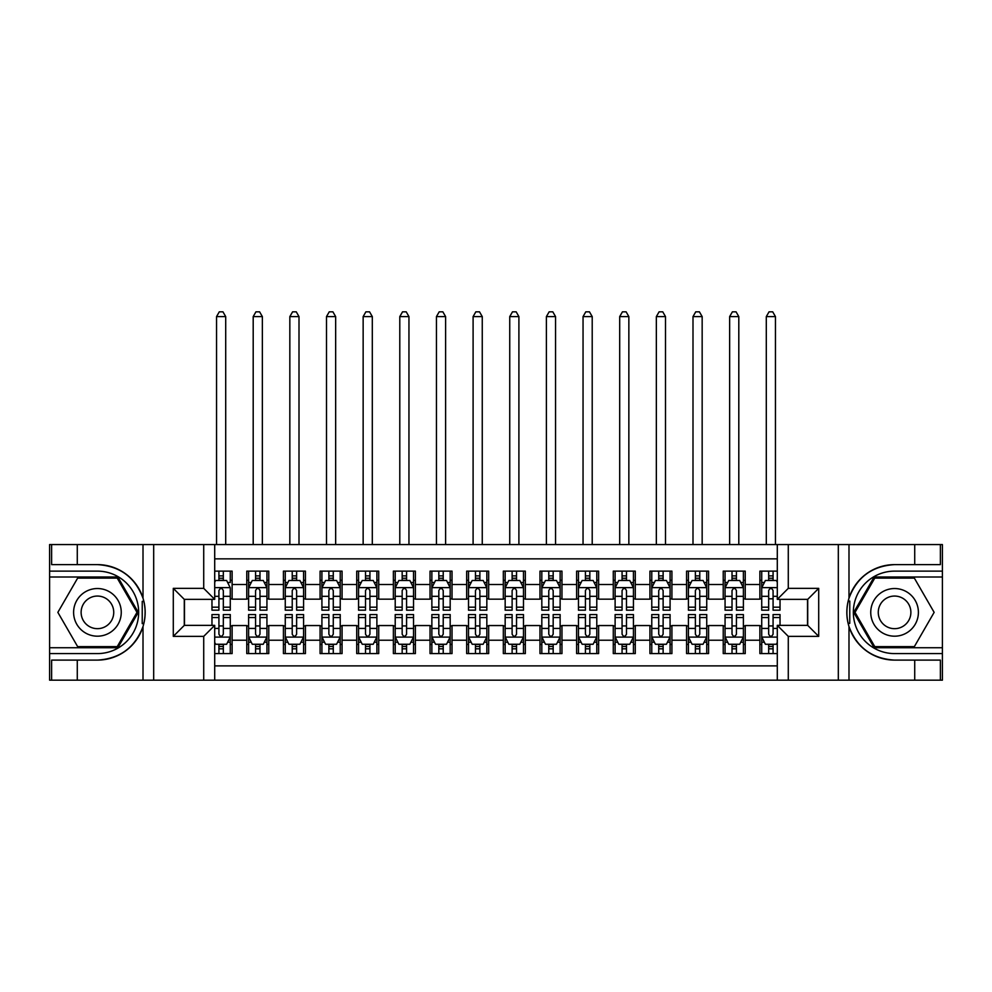 <?xml version="1.0" encoding="UTF-8"?>
<svg xmlns="http://www.w3.org/2000/svg" width="992" height="992" viewBox="0 0 992 992"><rect width="100%" height="100%" fill="white"/><g stroke="black" fill="none" stroke-linecap="round" stroke-linejoin="round"><path stroke-width="1.49" d="M214.706 680.165L777.294 680.165L777.294 625.369L807.711 625.369L807.711 599.354L777.294 599.354L777.294 544.558L214.706 544.558L214.706 599.354L184.289 599.354L184.289 625.369L214.706 625.369L214.706 680.165L77.277 680.165L77.277 660.102L97.427 660.102A47.74 47.74 0 0 0 143.009 626.547C145.812 617.098 145.812 607.65 143.009 598.188A47.74 47.74 0 0 0 97.427 564.622L77.277 564.622L77.277 544.558L49.6 544.558L49.6 647.726L117.85 647.726L138.272 612.362L117.85 576.997L49.6 576.997M777.294 571.132L759.884 571.132L759.884 584.511L745.228 584.511L745.228 599.168L759.884 599.168L759.884 584.511M745.228 584.511L745.228 571.132L723.23 571.132L723.23 584.511L708.573 584.511L708.573 599.168L723.23 599.168L723.23 584.511M708.573 584.511L708.573 571.132L686.576 571.132L686.576 584.511L671.919 584.511L671.919 599.168L686.576 599.168L686.576 584.511M671.919 584.511L671.919 571.132L649.934 571.132L649.934 584.511L635.277 584.511L635.277 599.168L649.934 599.168L649.934 584.511M635.277 584.511L635.277 571.132L613.279 571.132L613.279 584.511L598.622 584.511L598.622 599.168L613.279 599.168L613.279 584.511M598.622 584.511L598.622 571.132L576.625 571.132L576.625 584.511L561.968 584.511L561.968 599.168L576.625 599.168L576.625 584.511M561.968 584.511L561.968 571.132L539.983 571.132L539.983 584.511L525.326 584.511L525.326 599.168L539.983 599.168L539.983 584.511M525.326 584.511L525.326 571.132L503.328 571.132L503.328 584.511L488.672 584.511L488.672 599.168L503.328 599.168L503.328 584.511M488.672 584.511L488.672 571.132L466.674 571.132L466.674 584.511L452.017 584.511L452.017 599.168L466.674 599.168L466.674 584.511M452.017 584.511L452.017 571.132L430.032 571.132L430.032 584.511L415.375 584.511L415.375 599.168L430.032 599.168L430.032 584.511M415.375 584.511L415.375 571.132L393.378 571.132L393.378 584.511L378.721 584.511L378.721 599.168L393.378 599.168L393.378 584.511M378.721 584.511L378.721 571.132L356.723 571.132L356.723 584.511L342.066 584.511L342.066 599.168L356.723 599.168L356.723 584.511M342.066 584.511L342.066 571.132L320.081 571.132L320.081 584.511L305.424 584.511L305.424 599.168L320.081 599.168L320.081 584.511M305.424 584.511L305.424 571.132L283.427 571.132L283.427 584.511L268.77 584.511L268.77 599.168L283.427 599.168L283.427 584.511M268.77 584.511L268.77 571.132L246.772 571.132L246.772 599.168L232.116 599.168L232.116 571.132L214.706 571.132M214.706 653.592L232.116 653.592L232.116 625.555L246.772 625.555L246.772 653.592L268.77 653.592L268.77 625.555L283.427 625.555L283.427 640.224L268.77 640.224M283.427 640.224L283.427 653.592L305.424 653.592L305.424 625.555L320.081 625.555L320.081 640.224L305.424 640.224M320.081 640.224L320.081 653.592L342.066 653.592L342.066 625.555L356.723 625.555L356.723 640.224L342.066 640.224M356.723 640.224L356.723 653.592L378.721 653.592L378.721 625.555L393.378 625.555L393.378 640.224L378.721 640.224M393.378 640.224L393.378 653.592L415.375 653.592L415.375 625.555L430.032 625.555L430.032 640.224L415.375 640.224M430.032 640.224L430.032 653.592L452.017 653.592L452.017 625.555L466.674 625.555L466.674 640.224L452.017 640.224M466.674 640.224L466.674 653.592L488.672 653.592L488.672 625.555L503.328 625.555L503.328 640.224L488.672 640.224M503.328 640.224L503.328 653.592L525.326 653.592L525.326 625.555L539.983 625.555L539.983 640.224L525.326 640.224M539.983 640.224L539.983 653.592L561.968 653.592L561.968 625.555L576.625 625.555L576.625 640.224L561.968 640.224M576.625 640.224L576.625 653.592L598.622 653.592L598.622 625.555L613.279 625.555L613.279 640.224L598.622 640.224M613.279 640.224L613.279 653.592L635.277 653.592L635.277 625.555L649.934 625.555L649.934 640.224L635.277 640.224M649.934 640.224L649.934 653.592L671.919 653.592L671.919 625.555L686.576 625.555L686.576 640.224L671.919 640.224M686.576 640.224L686.576 653.592L708.573 653.592L708.573 625.555L723.23 625.555L723.23 640.224L708.573 640.224M723.23 640.224L723.23 653.592L745.228 653.592L745.228 625.555L759.884 625.555L759.884 640.224L745.228 640.224M777.294 558.856L214.706 558.856M214.706 665.88L777.294 665.88M759.884 640.224L759.884 653.592L777.294 653.592M184.475 599.354L184.475 625.369M807.525 625.369L807.525 599.354M218.922 580.295L223.324 580.295M230.28 580.295L232.116 580.295M218.922 598.808L223.324 598.808M230.28 598.808L232.116 598.808M218.922 625.927L223.324 625.927M230.28 625.927L232.116 625.927M218.922 644.428L223.324 644.428M230.28 644.428L232.116 644.428M246.772 598.808L248.608 598.808M255.576 598.808L259.978 598.808M266.935 598.808L268.77 598.808M246.772 580.295L248.608 580.295M255.576 580.295L259.978 580.295M266.935 580.295L268.77 580.295M246.772 625.927L248.608 625.927M255.576 625.927L259.978 625.927M266.935 625.927L268.77 625.927M246.772 644.428L248.608 644.428M255.576 644.428L259.978 644.428M266.935 644.428L268.77 644.428M283.427 625.927L285.262 625.927M292.231 625.927L296.62 625.927M303.589 625.927L305.424 625.927M283.427 644.428L285.262 644.428M292.231 644.428L296.62 644.428M303.589 644.428L305.424 644.428M283.427 580.295L285.262 580.295M292.231 580.295L296.62 580.295M303.589 580.295L305.424 580.295M283.427 598.808L285.262 598.808M292.231 598.808L296.62 598.808M303.589 598.808L305.424 598.808M320.081 625.927L321.916 625.927M328.873 625.927L333.275 625.927M340.231 625.927L342.066 625.927M320.081 644.428L321.916 644.428M328.873 644.428L333.275 644.428M340.231 644.428L342.066 644.428M320.081 580.295L321.916 580.295M328.873 580.295L333.275 580.295M340.231 580.295L342.066 580.295M320.081 598.808L321.916 598.808M328.873 598.808L333.275 598.808M340.231 598.808L342.066 598.808M356.723 625.927L358.558 625.927M365.527 625.927L369.929 625.927M376.886 625.927L378.721 625.927M356.723 644.428L358.558 644.428M365.527 644.428L369.929 644.428M376.886 644.428L378.721 644.428M356.723 580.295L358.558 580.295M365.527 580.295L369.929 580.295M376.886 580.295L378.721 580.295M356.723 598.808L358.558 598.808M365.527 598.808L369.929 598.808M376.886 598.808L378.721 598.808M393.378 625.927L395.213 625.927M402.169 625.927L406.571 625.927M413.54 625.927L415.375 625.927M393.378 644.428L395.213 644.428M402.169 644.428L406.571 644.428M413.54 644.428L415.375 644.428M393.378 580.295L395.213 580.295M402.169 580.295L406.571 580.295M413.54 580.295L415.375 580.295M393.378 598.808L395.213 598.808M402.169 598.808L406.571 598.808M413.54 598.808L415.375 598.808M430.032 625.927L431.867 625.927M438.824 625.927L443.226 625.927M450.182 625.927L452.017 625.927M430.032 644.428L431.867 644.428M438.824 644.428L443.226 644.428M450.182 644.428L452.017 644.428M430.032 580.295L431.867 580.295M438.824 580.295L443.226 580.295M450.182 580.295L452.017 580.295M430.032 598.808L431.867 598.808M438.824 598.808L443.226 598.808M450.182 598.808L452.017 598.808M466.674 625.927L468.509 625.927M475.478 625.927L479.88 625.927M486.836 625.927L488.672 625.927M466.674 644.428L468.509 644.428M475.478 644.428L479.88 644.428M486.836 644.428L488.672 644.428M466.674 580.295L468.509 580.295M475.478 580.295L479.88 580.295M486.836 580.295L488.672 580.295M466.674 598.808L468.509 598.808M475.478 598.808L479.88 598.808M486.836 598.808L488.672 598.808M503.328 625.927L505.164 625.927M512.12 625.927L516.522 625.927M523.491 625.927L525.326 625.927M503.328 644.428L505.164 644.428M512.12 644.428L516.522 644.428M523.491 644.428L525.326 644.428M503.328 580.295L505.164 580.295M512.12 580.295L516.522 580.295M523.491 580.295L525.326 580.295M503.328 598.808L505.164 598.808M512.12 598.808L516.522 598.808M523.491 598.808L525.326 598.808M539.983 625.927L541.818 625.927M548.774 625.927L553.176 625.927M560.133 625.927L561.968 625.927M539.983 644.428L541.818 644.428M548.774 644.428L553.176 644.428M560.133 644.428L561.968 644.428M539.983 580.295L541.818 580.295M548.774 580.295L553.176 580.295M560.133 580.295L561.968 580.295M539.983 598.808L541.818 598.808M548.774 598.808L553.176 598.808M560.133 598.808L561.968 598.808M576.625 625.927L578.46 625.927M585.429 625.927L589.831 625.927M596.787 625.927L598.622 625.927M576.625 644.428L578.46 644.428M585.429 644.428L589.831 644.428M596.787 644.428L598.622 644.428M576.625 580.295L578.46 580.295M585.429 580.295L589.831 580.295M596.787 580.295L598.622 580.295M576.625 598.808L578.46 598.808M585.429 598.808L589.831 598.808M596.787 598.808L598.622 598.808M613.279 625.927L615.114 625.927M622.071 625.927L626.473 625.927M633.442 625.927L635.277 625.927M613.279 644.428L615.114 644.428M622.071 644.428L626.473 644.428M633.442 644.428L635.277 644.428M613.279 580.295L615.114 580.295M622.071 580.295L626.473 580.295M633.442 580.295L635.277 580.295M613.279 598.808L615.114 598.808M622.071 598.808L626.473 598.808M633.442 598.808L635.277 598.808M649.934 625.927L651.769 625.927M658.725 625.927L663.127 625.927M670.084 625.927L671.919 625.927M649.934 644.428L651.769 644.428M658.725 644.428L663.127 644.428M670.084 644.428L671.919 644.428M649.934 580.295L651.769 580.295M658.725 580.295L663.127 580.295M670.084 580.295L671.919 580.295M649.934 598.808L651.769 598.808M658.725 598.808L663.127 598.808M670.084 598.808L671.919 598.808M686.576 625.927L688.411 625.927M695.38 625.927L699.769 625.927M706.738 625.927L708.573 625.927M686.576 644.428L688.411 644.428M695.38 644.428L699.769 644.428M706.738 644.428L708.573 644.428M686.576 580.295L688.411 580.295M695.38 580.295L699.769 580.295M706.738 580.295L708.573 580.295M686.576 598.808L688.411 598.808M695.38 598.808L699.769 598.808M706.738 598.808L708.573 598.808M723.23 625.927L725.065 625.927M732.022 625.927L736.424 625.927M743.392 625.927L745.228 625.927M723.23 644.428L725.065 644.428M732.022 644.428L736.424 644.428M743.392 644.428L745.228 644.428M723.23 580.295L725.065 580.295M732.022 580.295L736.424 580.295M743.392 580.295L745.228 580.295M723.23 598.808L725.065 598.808M732.022 598.808L736.424 598.808M743.392 598.808L745.228 598.808M759.884 625.927L761.72 625.927M768.676 625.927L773.078 625.927M759.884 644.428L761.72 644.428M768.676 644.428L773.078 644.428M759.884 580.295L761.72 580.295M768.676 580.295L773.078 580.295M759.884 598.808L761.72 598.808M768.676 598.808L773.078 598.808M223.324 571.132L223.324 580.481L223.324 575.893L218.922 575.893M211.966 607.178L211.966 610.167L218.922 610.167L218.922 607.178L211.966 607.178L211.966 599.354M214.706 582.316L215.624 580.481L226.622 580.481L230.28 587.81L230.28 610.167L223.324 610.167L223.324 590.562C221.861 587.735 220.398 587.735 218.922 590.562L218.922 602.925M230.28 582.577L230.28 575.893M227.627 582.49L230.28 582.49L230.28 571.132M218.922 580.481L218.922 571.132M214.706 596.304L218.922 596.304L218.922 607.178M225.705 544.558L225.705 316.597L216.541 316.597L216.541 544.558M216.541 316.597L219.294 311.835L222.952 311.835L225.705 316.597M218.922 648.83L223.324 648.83M214.706 642.419L215.624 644.254L226.622 644.254L230.28 636.926L230.28 614.569L223.324 614.569L223.324 617.545L230.28 617.545M230.28 636.926L230.28 653.592M211.966 625.369L211.966 614.569L218.922 614.569L218.922 634.173C220.385 637 221.848 637 223.324 634.173L223.324 617.545M223.324 644.254L223.324 653.592M218.922 653.592L218.922 644.254M109.343 591.728A23.82 23.82 0 0 0 76.793 600.458A23.82 23.82 0 0 0 85.523 632.995A23.82 23.82 0 0 0 118.06 624.278A23.82 23.82 0 0 0 109.343 591.728M105.586 598.238A16.306 16.306 0 0 0 83.303 604.215A16.306 16.306 0 0 0 89.28 626.485A16.306 16.306 0 0 0 111.55 620.521A16.306 16.306 0 0 0 105.586 598.238M117.217 646.635L77.649 646.635L57.858 612.362L77.649 578.1L117.217 578.1L136.995 612.362L117.217 646.635M906.477 591.728A23.82 23.82 0 0 0 873.94 600.458A23.82 23.82 0 0 0 882.657 632.995A23.82 23.82 0 0 0 915.207 624.278A23.82 23.82 0 0 0 906.477 591.728M902.72 598.238A16.306 16.306 0 0 0 880.45 604.215A16.306 16.306 0 0 0 886.414 626.485A16.306 16.306 0 0 0 908.697 620.521A16.306 16.306 0 0 0 902.72 598.238M914.351 646.635L874.783 646.635L855.005 612.362L874.783 578.1L914.351 578.1L934.142 612.362L914.351 646.635M142.228 623.373L143.877 623.373A47.74 47.74 0 0 0 143.89 601.375L142.24 601.375L142.228 623.646L143.815 623.646M77.277 544.558L143.009 544.558L143.009 598.188C135.061 577.17 119.858 565.986 97.427 564.622M97.427 660.102C119.858 658.75 135.061 647.565 143.009 626.547L143.009 680.165M203.72 680.165L203.72 636.368L173.29 636.368L173.29 588.355L203.72 588.355L203.72 544.558L153.686 544.558L153.686 680.165M77.277 680.165L49.6 680.165L49.6 647.726M49.6 653.592L97.427 653.592A41.23 41.23 0 0 0 138.657 612.362A41.23 41.23 0 0 0 97.427 571.132L49.6 571.132M143.009 544.558L153.686 544.558M203.72 544.558L214.706 544.558M77.277 660.102L51.621 660.102L51.621 680.165M77.277 564.622L51.621 564.622L51.621 544.558M203.72 636.368L214.706 625.369M173.29 636.368L184.289 625.369M173.29 588.355L184.289 599.354M203.72 588.355L214.706 599.354M142.24 601.375L143.815 601.102M144.993 616.466L145.142 610.688M144.671 605.467L144.41 603.917M849.772 601.363L848.123 601.363A47.74 47.74 0 0 0 848.11 623.348L849.76 623.348L849.772 601.078L848.185 601.078A47.74 47.74 0 0 1 894.573 564.622C872.142 565.986 856.939 577.17 848.991 598.188C846.188 607.625 846.188 617.086 848.991 626.547C856.939 647.565 872.142 658.75 894.573 660.102L914.723 660.102L914.723 680.165L942.4 680.165L942.4 576.997L874.15 576.997L853.728 612.362L874.15 647.726L942.4 647.726M849.76 623.348L848.185 623.633A47.74 47.74 0 0 0 894.573 660.102M777.294 544.558L914.723 544.558L914.723 564.622L894.573 564.622M788.28 544.558L788.28 588.355L818.71 588.355L818.71 636.368L788.28 636.368L788.28 680.165L838.314 680.165L838.314 544.558M848.991 626.547L848.991 680.165L914.723 680.165M914.723 544.558L942.4 544.558L942.4 576.997M942.4 571.132L894.573 571.132A41.23 41.23 0 0 0 853.343 612.362A41.23 41.23 0 0 0 894.573 653.592L942.4 653.592M848.991 680.165L838.314 680.165M788.28 680.165L777.294 680.165M914.723 564.622L940.379 564.622L940.379 544.558M914.723 660.102L940.379 660.102L940.379 680.165M788.28 588.355L777.294 599.354M818.71 588.355L807.711 599.354M818.71 636.368L807.711 625.369M788.28 636.368L777.294 625.369M847.007 608.27L846.858 614.048M847.329 619.256L847.59 620.818M259.978 575.893L255.576 575.893M266.935 607.178L259.978 607.178L259.978 610.167L266.935 610.167L266.935 587.81L263.277 580.481L252.278 580.481L248.608 587.81L248.608 610.167L255.576 610.167L255.576 607.178L248.608 607.178M248.608 587.81L248.608 571.132M266.935 587.81L266.935 571.132M255.576 580.481L255.576 571.132M259.978 571.132L259.978 580.481M259.978 607.178L259.978 590.562C258.503 587.735 257.04 587.735 255.576 590.562L255.576 607.178M262.359 544.558L262.359 316.597L253.196 316.597L253.196 544.558M253.196 316.597L255.936 311.835L259.606 311.835L262.359 316.597M296.62 575.893L292.231 575.893M303.589 607.178L296.62 607.178L296.62 610.167L303.589 610.167L303.589 587.81L299.919 580.481L288.92 580.481L285.262 587.81L285.262 610.167L292.231 610.167L292.231 607.178L285.262 607.178M285.262 587.81L285.262 571.132M303.589 587.81L303.589 571.132M292.231 580.481L292.231 571.132M296.62 571.132L296.62 580.481M296.62 607.178L296.62 590.562C295.157 587.735 293.694 587.735 292.231 590.562L292.231 607.178M299.001 544.558L299.001 316.597L289.838 316.597L289.838 544.558M289.838 316.597L292.59 311.835L296.261 311.835L299.001 316.597M333.275 575.893L328.873 575.893M340.231 607.178L333.275 607.178L333.275 610.167L340.231 610.167L340.231 587.81L336.573 580.481L325.574 580.481L321.916 587.81L321.916 610.167L328.873 610.167L328.873 607.178L321.916 607.178M321.916 587.81L321.916 571.132M340.231 587.81L340.231 571.132M328.873 580.481L328.873 571.132M333.275 571.132L333.275 580.481M333.275 607.178L333.275 590.562C331.812 587.735 330.348 587.735 328.873 590.562L328.873 607.178M335.656 544.558L335.656 316.597L326.492 316.597L326.492 544.558M326.492 316.597L329.245 311.835L332.903 311.835L335.656 316.597M369.929 575.893L365.527 575.893M376.886 607.178L369.929 607.178L369.929 610.167L376.886 610.167L376.886 587.81L373.228 580.481L362.229 580.481L358.558 587.81L358.558 610.167L365.527 610.167L365.527 607.178L358.558 607.178M358.558 587.81L358.558 571.132M376.886 587.81L376.886 571.132M365.527 580.481L365.527 571.132M369.929 571.132L369.929 580.481M369.929 607.178L369.929 590.562C368.454 587.735 366.99 587.735 365.527 590.562L365.527 607.178M372.31 544.558L372.31 316.597L363.146 316.597L363.146 544.558M363.146 316.597L365.887 311.835L369.557 311.835L372.31 316.597M255.576 648.83L259.978 648.83M248.608 617.545L255.576 617.545L255.576 614.569L248.608 614.569L248.608 636.926L252.278 644.254L263.277 644.254L266.935 636.926L266.935 614.569L259.978 614.569L259.978 617.545L266.935 617.545M266.935 636.926L266.935 653.592M248.608 636.926L248.608 653.592M259.978 644.254L259.978 653.592M255.576 653.592L255.576 644.254M255.576 617.545L255.576 634.173C257.04 637 258.503 637 259.978 634.173L259.978 617.545M292.231 648.83L296.62 648.83M285.262 617.545L292.231 617.545L292.231 614.569L285.262 614.569L285.262 636.926L288.92 644.254L299.919 644.254L303.589 636.926L303.589 614.569L296.62 614.569L296.62 617.545L303.589 617.545M303.589 636.926L303.589 653.592M285.262 636.926L285.262 653.592M296.62 644.254L296.62 653.592M292.231 653.592L292.231 644.254M292.231 617.545L292.231 634.173C293.694 637 295.157 637 296.62 634.173L296.62 617.545M328.873 648.83L333.275 648.83M321.916 617.545L328.873 617.545L328.873 614.569L321.916 614.569L321.916 636.926L325.574 644.254L336.573 644.254L340.231 636.926L340.231 614.569L333.275 614.569L333.275 617.545L340.231 617.545M340.231 636.926L340.231 653.592M321.916 636.926L321.916 653.592M333.275 644.254L333.275 653.592M328.873 653.592L328.873 644.254M328.873 617.545L328.873 634.173C330.336 637 331.799 637 333.275 634.173L333.275 617.545M365.527 648.83L369.929 648.83M358.558 617.545L365.527 617.545L365.527 614.569L358.558 614.569L358.558 636.926L362.229 644.254L373.228 644.254L376.886 636.926L376.886 614.569L369.929 614.569L369.929 617.545L376.886 617.545M376.886 636.926L376.886 653.592M358.558 636.926L358.558 653.592M369.929 644.254L369.929 653.592M365.527 653.592L365.527 644.254M365.527 617.545L365.527 634.173C366.99 637 368.454 637 369.929 634.173L369.929 617.545M406.571 575.893L402.169 575.893M413.54 607.178L406.571 607.178L406.571 610.167L413.54 610.167L413.54 587.81L409.87 580.481L398.871 580.481L395.213 587.81L395.213 610.167L402.169 610.167L402.169 607.178L395.213 607.178M395.213 587.81L395.213 571.132M413.54 587.81L413.54 571.132M402.169 580.481L402.169 571.132M406.571 571.132L406.571 580.481M406.571 607.178L406.571 590.562C405.108 587.735 403.645 587.735 402.169 590.562L402.169 607.178M408.952 544.558L408.952 316.597L399.788 316.597L399.788 544.558M399.788 316.597L402.541 311.835L406.212 311.835L408.952 316.597M402.169 648.83L406.571 648.83M395.213 617.545L402.169 617.545L402.169 614.569L395.213 614.569L395.213 636.926L398.871 644.254L409.87 644.254L413.54 636.926L413.54 614.569L406.571 614.569L406.571 617.545L413.54 617.545M413.54 636.926L413.54 653.592M395.213 636.926L395.213 653.592M406.571 644.254L406.571 653.592M402.169 653.592L402.169 644.254M402.169 617.545L402.169 634.173C403.645 637 405.108 637 406.571 634.173L406.571 617.545M443.226 575.893L438.824 575.893M450.182 607.178L443.226 607.178L443.226 610.167L450.182 610.167L450.182 587.81L446.524 580.481L435.525 580.481L431.867 587.81L431.867 610.167L438.824 610.167L438.824 607.178L431.867 607.178M431.867 587.81L431.867 571.132M450.182 587.81L450.182 571.132M438.824 580.481L438.824 571.132M443.226 571.132L443.226 580.481M443.226 607.178L443.226 590.562C441.762 587.735 440.299 587.735 438.824 590.562L438.824 607.178M445.606 544.558L445.606 316.597L436.443 316.597L436.443 544.558M436.443 316.597L439.196 311.835L442.854 311.835L445.606 316.597M438.824 648.83L443.226 648.83M431.867 617.545L438.824 617.545L438.824 614.569L431.867 614.569L431.867 636.926L435.525 644.254L446.524 644.254L450.182 636.926L450.182 614.569L443.226 614.569L443.226 617.545L450.182 617.545M450.182 636.926L450.182 653.592M431.867 636.926L431.867 653.592M443.226 644.254L443.226 653.592M438.824 653.592L438.824 644.254M438.824 617.545L438.824 634.173C440.287 637 441.75 637 443.226 634.173L443.226 617.545M479.88 575.893L475.478 575.893M486.836 607.178L479.88 607.178L479.88 610.167L486.836 610.167L486.836 587.81L483.178 580.481L472.18 580.481L468.509 587.81L468.509 610.167L475.478 610.167L475.478 607.178L468.509 607.178M468.509 587.81L468.509 571.132M486.836 587.81L486.836 571.132M475.478 580.481L475.478 571.132M479.88 571.132L479.88 580.481M479.88 607.178L479.88 590.562C478.404 587.735 476.941 587.735 475.478 590.562L475.478 607.178M482.261 544.558L482.261 316.597L473.097 316.597L473.097 544.558M473.097 316.597L475.838 311.835L479.508 311.835L482.261 316.597M475.478 648.83L479.88 648.83M468.509 617.545L475.478 617.545L475.478 614.569L468.509 614.569L468.509 636.926L472.18 644.254L483.178 644.254L486.836 636.926L486.836 614.569L479.88 614.569L479.88 617.545L486.836 617.545M486.836 636.926L486.836 653.592M468.509 636.926L468.509 653.592M479.88 644.254L479.88 653.592M475.478 653.592L475.478 644.254M475.478 617.545L475.478 634.173C476.941 637 478.404 637 479.88 634.173L479.88 617.545M516.522 575.893L512.12 575.893M523.491 607.178L516.522 607.178L516.522 610.167L523.491 610.167L523.491 587.81L519.82 580.481L508.822 580.481L505.164 587.81L505.164 610.167L512.12 610.167L512.12 607.178L505.164 607.178M505.164 587.81L505.164 571.132M523.491 587.81L523.491 571.132M512.12 580.481L512.12 571.132M516.522 571.132L516.522 580.481M516.522 607.178L516.522 590.562C515.059 587.735 513.596 587.735 512.12 590.562L512.12 607.178M518.903 544.558L518.903 316.597L509.739 316.597L509.739 544.558M509.739 316.597L512.492 311.835L516.162 311.835L518.903 316.597M512.12 648.83L516.522 648.83M505.164 617.545L512.12 617.545L512.12 614.569L505.164 614.569L505.164 636.926L508.822 644.254L519.82 644.254L523.491 636.926L523.491 614.569L516.522 614.569L516.522 617.545L523.491 617.545M523.491 636.926L523.491 653.592M505.164 636.926L505.164 653.592M516.522 644.254L516.522 653.592M512.12 653.592L512.12 644.254M512.12 617.545L512.12 634.173C513.596 637 515.059 637 516.522 634.173L516.522 617.545M553.176 575.893L548.774 575.893M560.133 607.178L553.176 607.178L553.176 610.167L560.133 610.167L560.133 587.81L556.475 580.481L545.476 580.481L541.818 587.81L541.818 610.167L548.774 610.167L548.774 607.178L541.818 607.178M541.818 587.81L541.818 571.132M560.133 587.81L560.133 571.132M548.774 580.481L548.774 571.132M553.176 571.132L553.176 580.481M553.176 607.178L553.176 590.562C551.713 587.735 550.25 587.735 548.774 590.562L548.774 607.178M555.557 544.558L555.557 316.597L546.394 316.597L546.394 544.558M546.394 316.597L549.146 311.835L552.804 311.835L555.557 316.597M548.774 648.83L553.176 648.83M541.818 617.545L548.774 617.545L548.774 614.569L541.818 614.569L541.818 636.926L545.476 644.254L556.475 644.254L560.133 636.926L560.133 614.569L553.176 614.569L553.176 617.545L560.133 617.545M560.133 636.926L560.133 653.592M541.818 636.926L541.818 653.592M553.176 644.254L553.176 653.592M548.774 653.592L548.774 644.254M548.774 617.545L548.774 634.173C550.238 637 551.701 637 553.176 634.173L553.176 617.545M589.831 575.893L585.429 575.893M596.787 607.178L589.831 607.178L589.831 610.167L596.787 610.167L596.787 587.81L593.129 580.481L582.13 580.481L578.46 587.81L578.46 610.167L585.429 610.167L585.429 607.178L578.46 607.178M578.46 587.81L578.46 571.132M596.787 587.81L596.787 571.132M585.429 580.481L585.429 571.132M589.831 571.132L589.831 580.481M589.831 607.178L589.831 590.562C588.355 587.735 586.892 587.735 585.429 590.562L585.429 607.178M592.212 544.558L592.212 316.597L583.048 316.597L583.048 544.558M583.048 316.597L585.788 311.835L589.459 311.835L592.212 316.597M585.429 648.83L589.831 648.83M578.46 617.545L585.429 617.545L585.429 614.569L578.46 614.569L578.46 636.926L582.13 644.254L593.129 644.254L596.787 636.926L596.787 614.569L589.831 614.569L589.831 617.545L596.787 617.545M596.787 636.926L596.787 653.592M578.46 636.926L578.46 653.592M589.831 644.254L589.831 653.592M585.429 653.592L585.429 644.254M585.429 617.545L585.429 634.173C586.892 637 588.355 637 589.831 634.173L589.831 617.545M626.473 575.893L622.071 575.893M633.442 607.178L626.473 607.178L626.473 610.167L633.442 610.167L633.442 587.81L629.771 580.481L618.772 580.481L615.114 587.81L615.114 610.167L622.071 610.167L622.071 607.178L615.114 607.178M615.114 587.81L615.114 571.132M633.442 587.81L633.442 571.132M622.071 580.481L622.071 571.132M626.473 571.132L626.473 580.481M626.473 607.178L626.473 590.562C625.01 587.735 623.546 587.735 622.071 590.562L622.071 607.178M628.854 544.558L628.854 316.597L619.69 316.597L619.69 544.558M619.69 316.597L622.443 311.835L626.113 311.835L628.854 316.597M622.071 648.83L626.473 648.83M615.114 617.545L622.071 617.545L622.071 614.569L615.114 614.569L615.114 636.926L618.772 644.254L629.771 644.254L633.442 636.926L633.442 614.569L626.473 614.569L626.473 617.545L633.442 617.545M633.442 636.926L633.442 653.592M615.114 636.926L615.114 653.592M626.473 644.254L626.473 653.592M622.071 653.592L622.071 644.254M622.071 617.545L622.071 634.173C623.546 637 625.01 637 626.473 634.173L626.473 617.545M663.127 575.893L658.725 575.893M670.084 607.178L663.127 607.178L663.127 610.167L670.084 610.167L670.084 587.81L666.426 580.481L655.427 580.481L651.769 587.81L651.769 610.167L658.725 610.167L658.725 607.178L651.769 607.178M651.769 587.81L651.769 571.132M670.084 587.81L670.084 571.132M658.725 580.481L658.725 571.132M663.127 571.132L663.127 580.481M663.127 607.178L663.127 590.562C661.664 587.735 660.201 587.735 658.725 590.562L658.725 607.178M665.508 544.558L665.508 316.597L656.344 316.597L656.344 544.558M656.344 316.597L659.097 311.835L662.755 311.835L665.508 316.597M658.725 648.83L663.127 648.83M651.769 617.545L658.725 617.545L658.725 614.569L651.769 614.569L651.769 636.926L655.427 644.254L666.426 644.254L670.084 636.926L670.084 614.569L663.127 614.569L663.127 617.545L670.084 617.545M670.084 636.926L670.084 653.592M651.769 636.926L651.769 653.592M663.127 644.254L663.127 653.592M658.725 653.592L658.725 644.254M658.725 617.545L658.725 634.173C660.188 637 661.652 637 663.127 634.173L663.127 617.545M699.769 575.893L695.38 575.893M706.738 607.178L699.769 607.178L699.769 610.167L706.738 610.167L706.738 587.81L703.08 580.481L692.081 580.481L688.411 587.81L688.411 610.167L695.38 610.167L695.38 607.178L688.411 607.178M688.411 587.81L688.411 571.132M706.738 587.81L706.738 571.132M695.38 580.481L695.38 571.132M699.769 571.132L699.769 580.481M699.769 607.178L699.769 590.562C698.306 587.735 696.843 587.735 695.38 590.562L695.38 607.178M702.162 544.558L702.162 316.597L692.999 316.597L692.999 544.558M692.999 316.597L695.739 311.835L699.41 311.835L702.162 316.597M695.38 648.83L699.769 648.83M688.411 617.545L695.38 617.545L695.38 614.569L688.411 614.569L688.411 636.926L692.081 644.254L703.08 644.254L706.738 636.926L706.738 614.569L699.769 614.569L699.769 617.545L706.738 617.545M706.738 636.926L706.738 653.592M688.411 636.926L688.411 653.592M699.769 644.254L699.769 653.592M695.38 653.592L695.38 644.254M695.38 617.545L695.38 634.173C696.843 637 698.306 637 699.769 634.173L699.769 617.545M736.424 575.893L732.022 575.893M743.392 607.178L736.424 607.178L736.424 610.167L743.392 610.167L743.392 587.81L739.722 580.481L728.723 580.481L725.065 587.81L725.065 610.167L732.022 610.167L732.022 607.178L725.065 607.178M725.065 587.81L725.065 571.132M743.392 587.81L743.392 571.132M732.022 580.481L732.022 571.132M736.424 571.132L736.424 580.481M736.424 607.178L736.424 590.562C734.96 587.735 733.497 587.735 732.022 590.562L732.022 607.178M738.804 544.558L738.804 316.597L729.641 316.597L729.641 544.558M729.641 316.597L732.394 311.835L736.064 311.835L738.804 316.597M732.022 648.83L736.424 648.83M725.065 617.545L732.022 617.545L732.022 614.569L725.065 614.569L725.065 636.926L728.723 644.254L739.722 644.254L743.392 636.926L743.392 614.569L736.424 614.569L736.424 617.545L743.392 617.545M743.392 636.926L743.392 653.592M725.065 636.926L725.065 653.592M736.424 644.254L736.424 653.592M732.022 653.592L732.022 644.254M732.022 617.545L732.022 634.173C733.497 637 734.96 637 736.424 634.173L736.424 617.545M773.078 575.893L768.676 575.893M777.294 582.316L776.376 580.481L765.378 580.481L761.72 587.81L761.72 610.167L768.676 610.167L768.676 607.178L761.72 607.178M761.72 587.81L761.72 571.132M780.034 599.354L780.034 610.167L773.078 610.167L773.078 590.562C771.615 587.735 770.152 587.735 768.676 590.562L768.676 607.178M768.676 580.481L768.676 571.132M773.078 571.132L773.078 580.481M775.459 544.558L775.459 316.597L766.295 316.597L766.295 544.558M766.295 316.597L769.048 311.835L772.706 311.835L775.459 316.597M768.676 648.83L773.078 648.83M780.034 617.545L780.034 614.569L773.078 614.569L773.078 617.545L780.034 617.545L780.034 625.369M764.373 642.233L761.72 642.233L761.72 614.569L768.676 614.569L768.676 634.173C770.139 637 771.602 637 773.078 634.173L773.078 617.545M761.72 642.233L761.72 653.592M761.72 636.926L765.378 644.254L776.376 644.254L777.294 642.419M773.078 644.254L773.078 653.592M768.676 653.592L768.676 644.254M246.772 640.224L232.116 640.224M246.772 584.511L232.116 584.511M230.194 587.624L214.706 587.624M230.28 607.178L223.324 607.178M230.28 596.304L223.324 596.304M223.324 578.224L218.922 578.224M214.706 637.1L230.194 637.1M230.28 642.233L227.627 642.233M211.966 617.545L218.922 617.545M223.324 628.432L230.28 628.432M214.706 628.432L218.922 628.432M218.922 646.499L223.324 646.499M848.991 544.558L848.991 598.188M266.848 587.624L248.707 587.624M248.608 582.49L251.274 582.49M264.281 582.49L266.935 582.49M255.576 596.304L248.608 596.304M266.935 596.304L259.978 596.304M259.978 578.224L255.576 578.224M303.49 587.624L285.349 587.624M285.262 582.49L287.916 582.49M300.936 582.49L303.589 582.49M292.231 596.304L285.262 596.304M303.589 596.304L296.62 596.304M296.62 578.224L292.231 578.224M340.144 587.624L322.003 587.624M321.916 582.49L324.57 582.49M337.578 582.49L340.231 582.49M328.873 596.304L321.916 596.304M340.231 596.304L333.275 596.304M333.275 578.224L328.873 578.224M376.799 587.624L358.658 587.624M358.558 582.49L361.224 582.49M374.232 582.49L376.886 582.49M365.527 596.304L358.558 596.304M376.886 596.304L369.929 596.304M369.929 578.224L365.527 578.224M248.707 637.1L266.848 637.1M266.935 642.233L264.281 642.233M251.274 642.233L248.608 642.233M259.978 628.432L266.935 628.432M248.608 628.432L255.576 628.432M255.576 646.499L259.978 646.499M285.349 637.1L303.49 637.1M303.589 642.233L300.936 642.233M287.916 642.233L285.262 642.233M296.62 628.432L303.589 628.432M285.262 628.432L292.231 628.432M292.231 646.499L296.62 646.499M322.003 637.1L340.144 637.1M340.231 642.233L337.578 642.233M324.57 642.233L321.916 642.233M333.275 628.432L340.231 628.432M321.916 628.432L328.873 628.432M328.873 646.499L333.275 646.499M358.658 637.1L376.799 637.1M376.886 642.233L374.232 642.233M361.224 642.233L358.558 642.233M369.929 628.432L376.886 628.432M358.558 628.432L365.527 628.432M365.527 646.499L369.929 646.499M413.441 587.624L395.3 587.624M395.213 582.49L397.866 582.49M410.886 582.49L413.54 582.49M402.169 596.304L395.213 596.304M413.54 596.304L406.571 596.304M406.571 578.224L402.169 578.224M395.3 637.1L413.441 637.1M413.54 642.233L410.886 642.233M397.866 642.233L395.213 642.233M406.571 628.432L413.54 628.432M395.213 628.432L402.169 628.432M402.169 646.499L406.571 646.499M450.095 587.624L431.954 587.624M431.867 582.49L434.521 582.49M447.528 582.49L450.182 582.49M438.824 596.304L431.867 596.304M450.182 596.304L443.226 596.304M443.226 578.224L438.824 578.224M431.954 637.1L450.095 637.1M450.182 642.233L447.528 642.233M434.521 642.233L431.867 642.233M443.226 628.432L450.182 628.432M431.867 628.432L438.824 628.432M438.824 646.499L443.226 646.499M486.75 587.624L468.608 587.624M468.509 582.49L471.163 582.49M484.183 582.49L486.836 582.49M475.478 596.304L468.509 596.304M486.836 596.304L479.88 596.304M479.88 578.224L475.478 578.224M468.608 637.1L486.75 637.1M486.836 642.233L484.183 642.233M471.163 642.233L468.509 642.233M479.88 628.432L486.836 628.432M468.509 628.432L475.478 628.432M475.478 646.499L479.88 646.499M523.392 587.624L505.25 587.624M505.164 582.49L507.817 582.49M520.837 582.49L523.491 582.49M512.12 596.304L505.164 596.304M523.491 596.304L516.522 596.304M516.522 578.224L512.12 578.224M505.25 637.1L523.392 637.1M523.491 642.233L520.837 642.233M507.817 642.233L505.164 642.233M516.522 628.432L523.491 628.432M505.164 628.432L512.12 628.432M512.12 646.499L516.522 646.499M560.046 587.624L541.905 587.624M541.818 582.49L544.472 582.49M557.479 582.49L560.133 582.49M548.774 596.304L541.818 596.304M560.133 596.304L553.176 596.304M553.176 578.224L548.774 578.224M541.905 637.1L560.046 637.1M560.133 642.233L557.479 642.233M544.472 642.233L541.818 642.233M553.176 628.432L560.133 628.432M541.818 628.432L548.774 628.432M548.774 646.499L553.176 646.499M596.7 587.624L578.559 587.624M578.46 582.49L581.114 582.49M594.134 582.49L596.787 582.49M585.429 596.304L578.46 596.304M596.787 596.304L589.831 596.304M589.831 578.224L585.429 578.224M578.559 637.1L596.7 637.1M596.787 642.233L594.134 642.233M581.114 642.233L578.46 642.233M589.831 628.432L596.787 628.432M578.46 628.432L585.429 628.432M585.429 646.499L589.831 646.499M633.342 587.624L615.201 587.624M615.114 582.49L617.768 582.49M630.776 582.49L633.442 582.49M622.071 596.304L615.114 596.304M633.442 596.304L626.473 596.304M626.473 578.224L622.071 578.224M615.201 637.1L633.342 637.1M633.442 642.233L630.776 642.233M617.768 642.233L615.114 642.233M626.473 628.432L633.442 628.432M615.114 628.432L622.071 628.432M622.071 646.499L626.473 646.499M669.997 587.624L651.856 587.624M651.769 582.49L654.422 582.49M667.43 582.49L670.084 582.49M658.725 596.304L651.769 596.304M670.084 596.304L663.127 596.304M663.127 578.224L658.725 578.224M651.856 637.1L669.997 637.1M670.084 642.233L667.43 642.233M654.422 642.233L651.769 642.233M663.127 628.432L670.084 628.432M651.769 628.432L658.725 628.432M658.725 646.499L663.127 646.499M706.651 587.624L688.51 587.624M688.411 582.49L691.064 582.49M704.084 582.49L706.738 582.49M695.38 596.304L688.411 596.304M706.738 596.304L699.769 596.304M699.769 578.224L695.38 578.224M688.51 637.1L706.651 637.1M706.738 642.233L704.084 642.233M691.064 642.233L688.411 642.233M699.769 628.432L706.738 628.432M688.411 628.432L695.38 628.432M695.38 646.499L699.769 646.499M743.293 587.624L725.152 587.624M725.065 582.49L727.719 582.49M740.726 582.49L743.392 582.49M732.022 596.304L725.065 596.304M743.392 596.304L736.424 596.304M736.424 578.224L732.022 578.224M725.152 637.1L743.293 637.1M743.392 642.233L740.726 642.233M727.719 642.233L725.065 642.233M736.424 628.432L743.392 628.432M725.065 628.432L732.022 628.432M732.022 646.499L736.424 646.499M777.294 587.624L761.806 587.624M761.72 582.49L764.373 582.49M780.034 607.178L773.078 607.178M768.676 596.304L761.72 596.304M777.294 596.304L773.078 596.304M773.078 578.224L768.676 578.224M761.806 637.1L777.294 637.1M761.72 617.545L768.676 617.545M773.078 628.432L777.294 628.432M761.72 628.432L768.676 628.432M768.676 646.499L773.078 646.499"/></g></svg>
